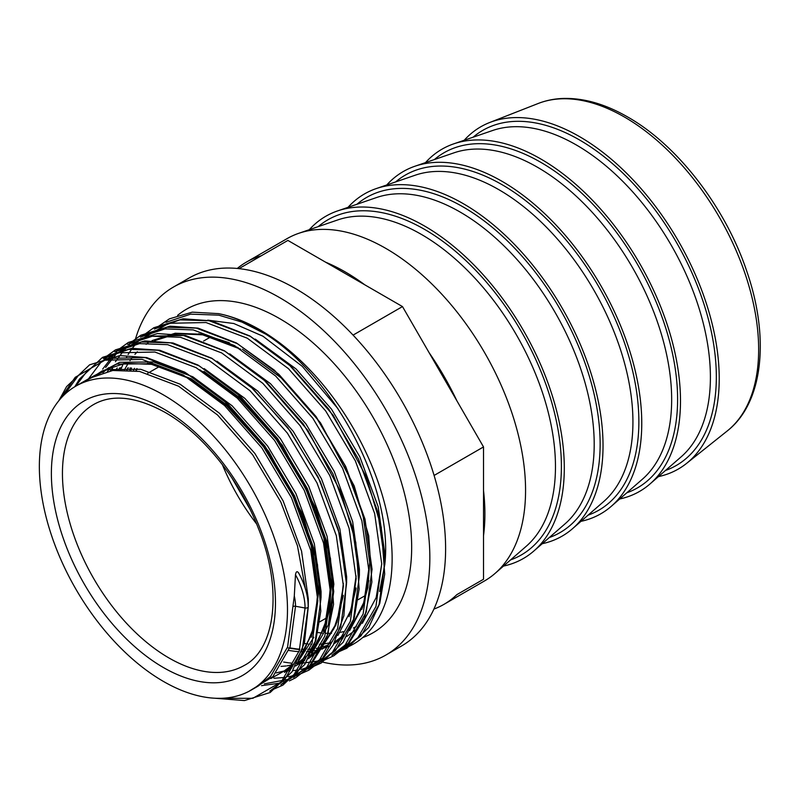 <?xml version="1.0" encoding="UTF-8"?>
<svg xmlns="http://www.w3.org/2000/svg" width="799" height="799" viewBox="0 0 799 799"><rect width="100%" height="100%" fill="white"/><g stroke="black" fill="none" stroke-linecap="round" stroke-linejoin="round"><path stroke-width="1.2" d="M342.761 648.988A186.746 107.815 -120 0 0 384.649 503.68A186.746 107.815 -120 0 0 260.084 329.877A186.746 107.815 -120 0 0 218.497 313.627L192.299 312.149L169.388 318.851L155.296 328.519M464.219 140.254A197.583 114.077 60 0 1 489.677 122.517A197.583 114.077 60 0 1 579.515 136.609A197.583 114.077 60 0 1 706.146 302.891A197.583 114.077 60 0 1 686.511 463.45A197.583 114.077 60 0 1 658.426 476.623M425.487 162.616A197.583 114.077 60 0 1 453.682 143.87A197.583 114.077 60 0 1 540.783 158.971A197.583 114.077 60 0 1 666.656 322.976A197.583 114.077 60 0 1 650.016 483.944A197.583 114.077 60 0 1 619.694 498.985M386.756 184.978A197.583 114.077 60 0 1 414.951 166.232A197.583 114.077 60 0 1 502.052 181.333A197.583 114.077 60 0 1 627.924 345.338A197.583 114.077 60 0 1 611.285 506.306A197.583 114.077 60 0 1 580.963 521.347M348.024 207.34A197.583 114.077 60 0 1 376.209 188.594A197.583 114.077 60 0 1 463.32 203.695A197.583 114.077 60 0 1 589.193 367.7A197.583 114.077 60 0 1 572.553 528.668A197.583 114.077 60 0 1 542.231 543.71M309.293 229.703A197.583 114.077 60 0 1 337.478 210.956A197.583 114.077 60 0 1 424.589 226.057A197.583 114.077 60 0 1 550.461 390.062A197.583 114.077 60 0 1 533.822 551.03A197.583 114.077 60 0 1 503.5 566.072M237.263 268.464A197.583 114.077 60 0 1 246.392 262.112L287.061 238.631A197.583 114.077 60 0 1 298.746 233.318A197.583 114.077 60 0 1 385.857 248.419A197.583 114.077 60 0 1 511.73 412.424A197.583 114.077 60 0 1 495.09 573.392A197.583 114.077 60 0 1 484.643 580.863L443.974 604.344A197.583 114.077 60 0 1 433.917 609.068M239.001 268.634L287.89 240.419L325.573 262.172A197.583 114.077 60 0 1 345.188 271.9A197.583 114.077 60 0 1 364.793 284.814L402.486 306.576L429.133 352.729A197.583 114.077 60 0 1 456.868 400.768L483.515 446.931L483.515 490.446A197.583 114.077 60 0 1 483.515 535.739L483.515 579.255L456.868 594.636A197.583 114.077 60 0 1 443.974 604.344M135.59 338.606A212.454 122.656 60 0 1 173.393 287.091A212.454 122.656 60 0 1 279.62 297.618A212.454 122.656 60 0 1 418.406 484.833A212.454 122.656 60 0 1 385.847 655.07A212.454 122.656 60 0 1 322.726 662.141M173.393 287.091L189.163 277.992A212.454 122.656 60 0 1 295.39 288.509A212.454 122.656 60 0 1 434.177 475.725A212.454 122.656 60 0 1 401.607 645.962L385.847 655.07M163.425 394.906A175.46 101.303 60 0 1 278.042 549.522A175.46 101.303 60 0 1 251.146 690.116A175.46 101.303 60 0 1 163.425 681.427A175.46 101.303 60 0 1 48.799 526.811A175.46 101.303 60 0 1 75.695 386.217A175.46 101.303 60 0 1 163.425 394.906M293.023 606.601A2.477 1.428 180 0 1 295.53 606.251L305.058 608.009A2.477 1.428 0 0 0 308.294 606.641C308.154 595.545 304.858 584.179 298.387 572.523L298.596 572.933C297.128 570.866 296.089 571.465 295.48 574.741L294.302 595.974L287.59 647L270.601 676.393L258.277 686.001L251.146 690.116M293.623 677.412L306.816 667.155L324.823 636.024L330.606 593.258L323.545 543.06L304.259 490.396L274.566 440.449L237.323 398.152L196.115 367.68L154.896 352.039L117.663 352.808L87.97 369.947L75.725 386.197L89.208 378.406L112.719 370.486L139.555 371.425L178.537 386.177L217.518 414.961L252.744 454.901L280.829 502.072L297.458 545.817L305.298 588.414M149.403 363.575L152.279 364.074L191.261 378.836L230.232 407.61L265.458 447.56L293.543 494.731L311.81 544.479L318.521 591.879L311.37 637.163M147.495 363.255L152.329 364.044L191.311 378.806L230.292 407.58L265.518 447.53L293.603 494.701L311.86 544.439L318.571 591.849L313.987 629.472L299.415 658.026M294.022 663.719L283.825 671.25M204.035 371.455L243.016 400.239L278.242 440.179L306.327 487.35L324.584 537.098L331.295 584.508L324.144 629.782M204.085 371.425L243.066 400.199L278.292 440.149L306.377 487.32L324.644 537.068L331.345 584.469L329.588 609.527L323.525 631.46M343.25 595.305L335.93 624.878L321.657 646.92L309.503 656.428L321.707 646.89L335.85 625.168L343.21 596.064M356.024 587.934L349.692 615.03M355.984 588.693L349.073 616.708M368.798 580.553L362.466 607.659M328.199 645.063L322.616 647.03M321.018 647.48L316.354 648.528M313.328 649.008L307.885 649.517M299.675 649.487L296.739 649.267M296.299 649.217L289.618 648.279M242.417 349.293L281.398 378.077L316.624 418.027L344.709 465.198L362.966 514.936L369.677 562.346L367.91 587.395L361.847 609.327M328.219 645.043L322.636 647.01M321.038 647.46L316.374 648.508M313.348 648.988L307.905 649.487M299.685 649.457L296.749 649.227M296.319 649.188L289.628 648.239M95.79 375.121L101.982 371.036L95.86 375.091M95.82 375.111L101.952 371.056M102.851 372.594L108.544 367.76L102.881 372.584M110.362 370.856L112.339 368.579L110.402 370.846M118.362 369.937L119.83 367.8L118.392 369.937M126.851 369.897L127.99 367.77M200.509 334.072L229.583 342.931M126.891 369.897L128.02 367.78M198.601 333.752L203.435 334.541L228.854 342.551M135.89 370.796L136.769 368.629M135.93 370.806L136.809 368.639M379.615 591.48L384.788 564.523C393.498 489.138 335.57 378.297 265.827 334.202C249.528 323.555 233.747 316.694 218.497 313.627M129.917 370.097A212.454 122.656 60 0 1 130.107 367.9M246.392 262.112A197.583 114.077 60 0 1 261.233 255.8M429.133 352.729L456.868 400.768M483.515 490.446L483.515 535.739M325.573 262.172L364.793 284.814M434.097 475.455L483.515 446.931M353.068 335.111L402.486 306.576M215.051 698.246L244.444 700.573L270.202 692.483L292.084 671.729L304.449 642.786L308.294 606.641A2.477 1.428 0 0 0 308.294 606.631A2.477 1.428 0 0 0 308.174 606.211A49.358 28.494 60 0 0 298.596 572.933M473.098 137.208A193.488 111.71 60 0 1 579.515 139.955A193.488 111.71 60 0 1 708.513 319.76A193.488 111.71 60 0 1 665.507 470.461M434.366 159.57A193.488 111.71 60 0 1 540.783 162.317A193.488 111.71 60 0 1 669.782 342.122A193.488 111.71 60 0 1 626.766 492.823M395.635 181.932A193.488 111.71 60 0 1 502.052 184.679A193.488 111.71 60 0 1 631.05 364.484A193.488 111.71 60 0 1 588.034 515.185M356.903 204.294A193.488 111.71 60 0 1 463.32 207.041A193.488 111.71 60 0 1 592.319 386.846A193.488 111.71 60 0 1 549.303 537.547M318.172 226.656A193.488 111.71 60 0 1 424.589 229.403A193.488 111.71 60 0 1 553.577 409.208A193.488 111.71 60 0 1 510.571 559.909M168.959 657.967A150.631 86.971 -120 0 0 244.274 665.427C274.866 649.887 283.485 590.012 258.337 528.219C239.56 479.48 202.267 433.408 165.043 412.364C136.04 396.504 112.24 393.887 93.633 404.524A150.631 86.971 -120 0 0 70.552 525.223A150.631 86.971 -120 0 0 168.959 657.967M163.425 408.788A158.462 91.486 60 0 1 275.465 602.855A158.462 91.486 60 0 1 163.425 667.545A158.462 91.486 60 0 1 51.376 473.477A158.462 91.486 60 0 1 163.425 408.788M362.716 637.562A186.746 107.815 -120 0 0 404.094 492.054A186.746 107.815 -120 0 0 279.62 318.601A186.746 107.815 -120 0 0 177.598 315.365M538.166 103.5C546.196 100.364 554.776 98.677 563.894 98.427C584.329 98.057 605.592 104.24 627.694 116.994C677.952 145.438 725.891 207.99 747.085 272.139C769.807 338.317 763.165 402.916 727.23 430.971A189.782 109.573 -120 0 0 746.086 276.754A189.782 109.573 -120 0 0 624.458 117.034A189.782 109.573 -120 0 0 538.166 103.5L489.677 122.517M453.682 143.87L492.723 130.467A189.623 109.483 60 0 1 576.319 144.959A189.623 109.483 60 0 1 697.128 302.352A189.623 109.483 60 0 1 681.148 456.838L650.016 483.944M414.951 166.232L453.992 152.829A189.623 109.483 60 0 1 537.587 167.321A189.623 109.483 60 0 1 658.386 324.714A189.623 109.483 60 0 1 642.416 479.2L611.285 506.306M376.209 188.594L415.26 175.191A189.623 109.483 60 0 1 498.856 189.683A189.623 109.483 60 0 1 619.654 347.076A189.623 109.483 60 0 1 603.684 501.562L572.553 528.668M337.478 210.956L376.519 197.553A189.623 109.483 60 0 1 460.124 212.045A189.623 109.483 60 0 1 580.923 369.438A189.623 109.483 60 0 1 564.953 523.924L533.822 551.03M298.746 233.318L337.787 219.915A189.623 109.483 60 0 1 421.383 234.407A189.623 109.483 60 0 1 542.191 391.8A189.623 109.483 60 0 1 526.221 546.286L495.09 573.392M256.609 523.934A150.631 86.971 60 0 1 222.342 464.579M308.184 607.06L302.272 649.327L284.374 680.109L269.742 691.165M64.559 394.526L78.312 375.53L108.005 358.391L145.238 357.612L186.457 373.253L227.665 403.735L264.908 446.032L294.601 495.969L313.887 548.633L320.948 598.831L315.166 641.607L297.148 672.728L282.516 683.794M103.241 358.521L128.699 349.373L158.022 350.242L199.231 365.872L240.449 396.354L277.682 438.651L307.375 488.598L326.661 541.263L333.732 591.45L327.94 634.226L309.932 665.357L289.578 679.11L264.319 683.864M116.015 351.151L141.473 341.992L170.796 342.861L212.005 358.501L253.223 388.973L290.466 431.28L320.149 481.218L339.435 533.882L346.506 584.079L340.714 626.845L322.706 657.976L308.064 669.043M105.688 367.44L116.644 353.398L146.327 336.259L183.57 335.49L224.789 351.121L265.997 381.602L303.24 423.899L332.923 473.847L352.219 526.511L359.28 576.698L353.488 619.475L335.48 650.606L320.838 661.662M141.573 336.399L167.021 327.24L196.344 328.109L237.563 343.75L278.771 374.222L316.014 416.529L345.697 466.466L364.993 519.13L372.054 569.327L366.272 612.094L348.254 643.225L333.622 654.291M154.347 329.018L179.805 319.87L209.118 320.739L250.337 336.369L291.545 366.851L328.788 409.148L358.481 459.095L377.767 511.76L384.828 561.947L379.046 604.723L361.038 635.854L346.396 646.91M295.48 574.741A49.358 28.494 60 0 1 305.058 608.009L299.265 650.776L281.258 681.907L252.854 698.306L216.709 698.306M59.895 399.44L75.196 377.328L104.879 360.189L142.122 359.42L183.341 375.051L224.549 405.532L261.792 447.83L291.475 497.777L310.771 550.441L317.832 600.628L312.049 643.405L294.032 674.536L280.849 684.783M287.131 680.628L283.865 681.897M280.049 683.115L261.533 685.662M88.499 378.826L100.744 362.576L109.733 355.026M114.806 351.82L139.515 343.63L167.68 344.669L208.889 360.299L250.107 390.781L287.34 433.078L317.033 483.015L336.319 535.68L343.39 585.877L337.597 628.653L319.59 659.774L296.649 674.516M292.824 675.734L288.349 676.833M285.273 677.402L273.967 678.281M102.662 369.098L113.528 355.195L116.654 352.249M118.492 350.691L122.517 347.645M127.59 344.439L152.289 336.249L180.454 337.288L221.663 352.928L262.881 383.4L300.124 425.697L329.807 475.645L349.093 528.309L356.164 578.506L350.371 621.272L332.364 652.403L319.171 662.661M312.679 665.877L301.123 669.462M298.047 670.021L292.784 670.661M289.997 670.83L286.741 670.91M115.436 361.717L124.005 350.232M124.944 349.223L129.438 344.878M131.276 343.31L135.291 340.274M140.364 337.068L165.063 328.878L193.228 329.907L234.447 345.548L275.655 376.029L312.898 418.326L342.581 468.264L361.877 520.928L368.938 571.125L363.155 613.902L345.138 645.023L331.955 655.28M325.453 658.496L322.197 659.764M318.382 660.983L299.865 663.53M291.126 663.11L289.248 662.9M288.499 662.8L283.615 662.031M120.689 369.837L123.306 363.575M126.532 357.213L126.821 356.704M128.12 354.496L131.805 348.973M132.334 348.254L136.789 342.851M137.718 341.852L139.076 340.444L168.769 323.305L206.002 322.536L247.221 338.167L288.429 368.649L325.672 410.946L355.365 460.893L374.651 513.557L381.712 563.744L375.929 606.521L357.912 637.652L344.729 647.909M130.876 370.187L131.535 368.019M165.912 322.317L190.621 314.127L218.786 315.156L241.877 322.067L265.827 334.202M294.302 595.974A40.469 23.361 60 0 1 295.53 606.251L290.047 646.96L272.928 676.583L248.978 691.305M79.64 383.939L107.126 369.607L140.824 369.308L180.095 384.179L219.365 413.183L254.851 453.442L283.156 500.973L301.553 551.1L308.304 598.87L308.274 605.173M92.105 376.838L119.69 362.287L153.598 361.937L192.869 376.808L232.139 405.802L267.635 446.062L295.93 493.602L314.327 543.729L321.078 591.5L321.048 597.852M313.827 637.242L296.968 663.33M291.955 667.604L284.454 672.408M204.154 368.599L244.913 398.431L280.409 438.691L308.704 486.221L327.101 536.349L333.862 584.119L328.379 624.828L311.26 654.451L309.742 655.949M304.729 660.224L297.238 665.028M216.928 361.228L257.697 391.051L293.183 431.31L321.478 478.851L339.875 528.968L346.636 576.748L346.596 583.11M229.703 353.847L270.471 383.68L305.957 423.939L334.252 471.47L352.649 521.597L359.41 569.367L359.37 575.719M289.637 648.209L287.35 647.719M136.309 369.747L136.749 368.629M255.251 339.096L296.02 368.928L331.515 409.178L359.81 456.718L378.207 506.846L384.958 554.616L384.788 564.523M89.248 378.386L116.734 364.064L150.432 363.765L189.703 378.636L228.973 407.64L264.459 447.889L292.754 495.43L311.151 545.557L317.912 593.327L313.258 631.34L298.486 660.144M292.784 666.096L270.951 678.511M99.076 373.822L101.962 371.066M199.84 369.817L241.747 400.259L277.233 440.519L305.538 488.049L323.925 538.176L330.686 585.957L326.032 623.959L311.26 652.773M305.558 658.726L295.54 666.046M291.685 668.054L284.354 670.94L276.234 672.908M107.416 371.425L109.363 369.118M343.39 586.146L336.938 622.351L320.868 648.908L308.314 658.666M304.459 660.683L303.5 661.133M293.593 664.568L292.893 664.738M292.863 664.748L287.081 665.837M286.002 665.976L281.008 666.406M115.765 370.137L117.223 367.979M124.444 369.817L128.529 362.786M130.007 360.609L132.864 356.793M134.911 354.366L137.348 351.76M146.127 344.289L148.085 342.971M152.05 340.604L175.231 333.223L201.528 334.262L238.162 347.685M368.938 571.395L363.395 604.973L349.592 630.641M343.89 636.593L333.862 643.914M330.017 645.932L318.441 649.986M318.352 650.006L314.566 650.786M311.55 651.225L306.556 651.654M303.8 651.744L301.822 651.734M298.986 651.644L295.64 651.395M295.31 651.365L288.839 650.476M133.563 370.476L134.452 368.319M381.722 564.014L376.169 597.602L362.366 623.27M356.664 629.222L346.636 636.533M342.791 638.551L341.832 639M331.126 642.636L324.504 643.824M324.464 643.834L319.33 644.284M316.784 644.364L314.596 644.364M311.76 644.264L310.771 644.204M308.084 643.984L304.259 643.525M207.74 320.129L233.787 323.515L262.941 336.199L302.252 366.332L337.947 408.669M727.23 430.971L686.511 463.45M147.705 373.303L159.86 366.282M203.655 341.003L210.966 336.779M319.79 621.822L327.45 617.397M358.112 599.699L365.782 595.275M58.836 400.708L66.577 386.626L89.598 364.823L119.85 355.605L146.696 357.572L184.739 372.154L222.711 399.17L268.774 451.425L302.721 514.486L317.473 564.563L320.808 611.125L315.845 640.468L304.818 664.418L282.916 685.143L271.021 690.356M74.836 386.716L79.461 379.096L102.492 357.373L131.605 348.324L159.72 350.242L197.982 365.043L236.144 392.379L282.377 445.243L316.194 508.873L330.476 558.401L333.543 604.374L326.222 640.169L309.563 666.995L295.51 677.872L289.368 680.908M104.19 358.022L115.535 349.852L144.749 340.913L173.003 342.981L211.755 358.222L250.317 386.257L287.83 427.655L318.092 476.923L338.267 529.328L346.496 579.854L343.87 615.809L333.113 645.242L321.448 660.523L308.853 670.171L296.569 675.604M116.974 350.641L128.279 342.491L157.473 333.543L185.718 335.59L224.399 350.771L262.911 378.716L307.875 430.411L341.053 492.364L355.805 542.461L359.131 589.023L354.167 618.356L343.141 642.296L321.238 663.01L309.343 668.224M129.748 343.27L140.824 335.25L169.937 326.192L198.042 328.119L236.304 342.911L274.476 370.247L320.459 422.761L354.217 485.972L368.709 535.759L371.885 582.002L364.604 617.897L347.945 644.803L333.912 655.699L324.694 659.964M120.299 369.847L121.098 367.74M142.522 335.89L153.827 327.74L183.021 318.791L211.266 320.838L249.947 336.009L288.459 363.954L333.233 415.38L366.361 476.993L381.283 527.3L384.699 574.091L379.755 603.485L368.738 627.485L346.846 648.229L334.901 653.472M130.577 370.157L131.216 367.989M137.138 368.689L136.279 370.856M289.747 647.879L296.439 648.898M296.868 648.938L299.765 649.188M302.611 649.337L305.238 649.367M308.014 649.307L313.448 648.848M316.464 648.389L321.118 647.38M322.696 646.95L328.269 645.013M128.289 367.79L127.171 369.917M120.05 367.78L118.612 369.927M112.499 368.559L110.552 370.816M108.614 367.73L102.981 372.554M101.932 371.066L124.874 363.345L151.55 364.334L188.145 377.927L225.118 404.214L263.151 446.152L293.253 496.529L311.111 545.547L317.782 592.189L314.546 625.327L303.85 651.644L299.595 657.607M294.102 663.569L283.775 671.28M202.397 371.355L237.892 396.833L275.925 438.771L306.027 489.148L323.885 538.176L330.556 584.818L327.32 617.957L316.634 644.274L308.494 654.601L296.719 663.809M343.33 583.32L340.734 607.719L334.002 628.473L323.445 644.873L309.503 656.428M356.114 575.949L351.101 609.757L337.917 635.475M332.424 641.437L322.097 649.158M154.686 340.644L176.969 333.712L202.656 334.821L240.719 349.233M368.888 568.568L363.885 602.386L350.701 628.104M345.208 634.066L335.051 641.677M317.902 632.548L322.446 633.088M325.652 633.307L331.525 633.337M339.076 632.568L340.274 632.359M341.173 632.179L343.45 631.659M353.398 628.044L356.314 626.486M231.94 477.952L249.827 508.933"/></g></svg>

